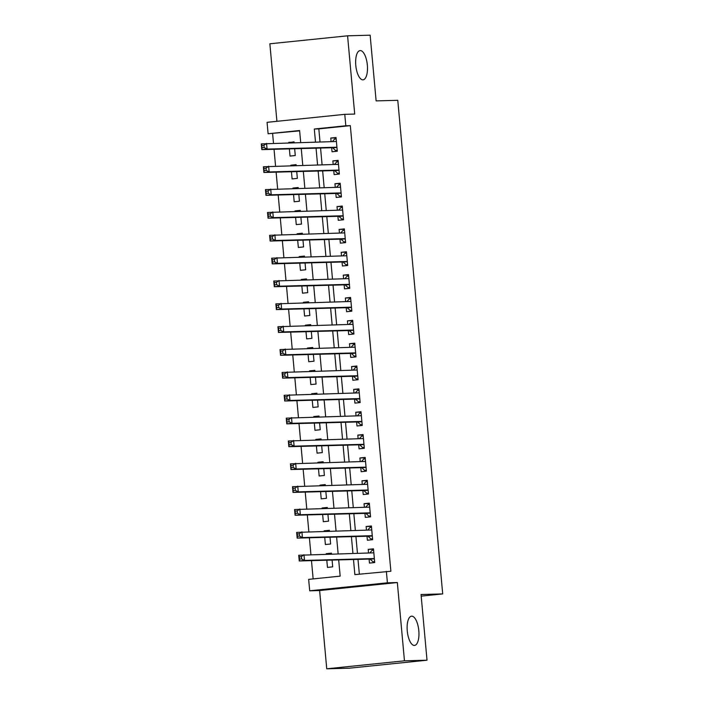 <?xml version="1.0" encoding="UTF-8"?>
<svg xmlns="http://www.w3.org/2000/svg" width="704" height="704" viewBox="0 0 704 704"><rect width="100%" height="100%" fill="white"/><g stroke="black" fill="none" stroke-linecap="round" stroke-linejoin="round"><path stroke-width="1.06" d="M362.894 79.834A14.687 5.764 -95.9 0 1 355.81 65.586A14.687 5.764 -95.9 0 1 360.061 50.6A14.687 5.764 -95.9 0 1 360.237 50.582A14.687 5.764 -95.9 0 1 367.321 64.838A14.687 5.764 -95.9 0 1 363.07 79.825A14.687 5.764 -95.9 0 1 362.894 79.834M414.366 645.427A14.687 5.764 -95.9 0 1 407.282 631.171A14.687 5.764 -95.9 0 1 411.532 616.185A14.687 5.764 -95.9 0 1 411.708 616.176A14.687 5.764 -95.9 0 1 418.792 630.432A14.687 5.764 -95.9 0 1 414.542 645.418A14.687 5.764 -95.9 0 1 414.366 645.427M299.64 130.856L268.101 133.751L267.062 122.329L344.775 114.338L345.814 125.77L314.31 129.008L315.498 142.058M421.194 596.138L442.702 593.921L397.778 100.32L376.121 100.901L370.146 35.2L347.582 35.807L269.861 43.789L276.918 121.317M442.702 593.921L421.045 594.51L427.02 660.211L349.307 668.193L326.744 668.8L404.457 660.81L397.338 582.542L387.411 582.815L309.698 590.797L308.651 579.374L340.164 576.136L338.686 559.909M397.338 582.542L319.625 590.533L326.744 668.8M319.625 590.533L309.698 590.797M272.615 133.637L273.486 143.185M274.041 149.301L275.563 166.038M276.118 172.154L277.64 188.892M278.194 194.999L279.726 211.746M280.28 217.853L281.802 234.599M282.357 240.706L283.879 257.453M284.434 263.56L285.965 280.298M286.519 286.414L288.042 303.151M288.596 309.267L290.118 326.005M290.673 332.112L292.204 348.858M292.758 354.966L294.281 371.712M294.835 377.819L296.358 394.566M296.912 400.673L298.443 417.41M298.998 423.526L300.52 440.264M301.074 446.38L302.597 463.118M303.151 469.225L304.682 485.971M305.237 492.078L306.759 508.825M307.314 514.932L308.836 531.678M309.39 537.786L310.922 554.523M311.476 560.639L313.139 578.908M427.02 660.211L404.457 660.81M331.672 147.743L332.033 151.747L337.286 151.21L336.037 137.5L330.783 138.037L331.109 141.636M333.749 170.597L334.11 174.601L339.363 174.055L338.114 160.345L332.869 160.89L333.194 164.49M335.826 193.45L336.195 197.454L341.44 196.909L340.199 183.198L334.946 183.744L335.271 187.343M337.911 216.304L338.272 220.299L343.526 219.762L342.276 206.052L337.022 206.589L337.348 210.197M339.988 239.158L340.349 243.153L345.602 242.616L344.353 228.906L339.108 229.442L339.434 233.042M342.065 262.011L342.434 266.006L347.679 265.47L346.438 251.759L341.185 252.296L341.51 255.895M344.15 284.865L344.511 288.86L349.765 288.323L348.515 274.613L343.262 275.15L343.587 278.749M346.227 307.71L346.588 311.714L351.842 311.168L350.592 297.458L345.347 298.003L345.673 301.602M348.304 330.563L348.674 334.567L353.918 334.022L352.678 320.311L347.424 320.857L347.75 324.456M350.39 353.417L350.75 357.412L356.004 356.875L354.754 343.165L349.501 343.702L349.826 347.31M352.466 376.27L352.827 380.266L358.081 379.729L356.831 366.018L351.586 366.555L351.912 370.163M354.543 399.124L354.913 403.119L360.158 402.582L358.917 388.872L353.663 389.409L353.989 393.008M356.629 421.978L356.99 425.973L362.243 425.436L360.994 411.726L355.74 412.262L356.066 415.862M358.706 444.822L359.066 448.826L364.32 448.29L363.07 434.57L357.826 435.116L358.151 438.715M360.782 467.676L361.152 471.68L366.397 471.134L365.156 457.424L359.902 457.97L360.228 461.569M362.868 490.53L363.229 494.534L368.482 493.988L367.233 480.278L361.979 480.814L362.305 484.422M364.945 513.383L365.306 517.378L370.559 516.842L369.31 503.131L364.065 503.668L364.39 507.276M367.022 536.237L367.391 540.232L372.636 539.695L371.395 525.985L366.142 526.522L366.467 530.121M331.496 553.546L326.251 554.118M326.806 560.226L327.457 567.406L332.71 566.861L332.094 560.085M329.419 530.693L324.174 531.265M324.729 537.372L325.38 544.553L330.634 544.007L330.018 537.231M327.342 507.848L322.089 508.411M322.643 514.518L323.303 521.699L328.548 521.162L327.932 514.378M325.257 484.994L320.012 485.558M320.566 491.665L321.218 498.846L326.471 498.309L325.855 491.524M323.18 462.141L317.935 462.704M318.49 468.82L319.141 475.992L324.394 475.455L323.778 468.67M321.103 439.287L315.85 439.85M316.404 445.966L317.064 453.138L322.309 452.602L321.693 445.826M319.018 416.434L313.773 416.997M314.327 423.113L314.978 430.294L320.232 429.748L319.616 422.972M316.941 393.58L311.696 394.152M312.25 400.259L312.902 407.44L318.155 406.894L317.539 400.118M314.864 370.735L309.61 371.298M310.165 377.406L310.825 384.586L316.07 384.05L315.454 377.265M312.778 347.882L307.534 348.445M308.088 354.552L308.739 361.733L313.993 361.196L313.377 354.411M310.702 325.028L305.457 325.591M306.011 331.707L306.662 338.879L311.916 338.342L311.3 331.558M308.625 302.174L303.371 302.738M303.926 308.854L304.586 316.026L309.83 315.489L309.214 308.713M306.539 279.321L301.294 279.884M301.849 286L302.5 293.181L307.754 292.635L307.138 285.859M304.462 256.467L299.218 257.039M299.772 263.146L300.423 270.327L305.677 269.782L305.061 263.006M302.386 233.622L297.132 234.186M297.686 240.293L298.346 247.474L303.591 246.937L302.975 240.152M300.3 210.769L295.055 211.332M295.61 217.439L296.261 224.62L301.514 224.083L300.898 217.298M298.223 187.915L292.978 188.478M293.533 194.586L294.184 201.766L299.438 201.23L298.822 194.445M296.146 165.062L290.893 165.625M291.447 171.741L292.107 178.913L297.352 178.376L296.736 171.591M331.54 553.969L331.461 553.15L326.216 553.687M329.454 531.124L329.384 530.297L324.13 530.842M327.378 508.27L327.307 507.443L322.054 507.989M325.301 485.417L325.222 484.598L319.977 485.135M323.215 462.563L323.145 461.745L317.891 462.282M321.138 439.71L321.068 438.891L315.814 439.428M319.062 416.856L318.982 416.038L313.738 416.574M316.976 394.002L316.906 393.184L311.652 393.73M314.899 371.158L314.829 370.33L309.575 370.876M312.822 348.304L312.743 347.486L307.498 348.022M310.737 325.45L310.666 324.632L305.413 325.169M308.66 302.597L308.59 301.778L303.336 302.315M306.583 279.743L306.504 278.925L301.259 279.462M304.498 256.89L304.427 256.071L299.174 256.617M302.421 234.045L302.35 233.218L297.097 233.763M300.344 211.191L300.265 210.373L295.02 210.91M298.258 188.338L298.188 187.519L292.934 188.056M296.182 165.484L296.111 164.666L290.858 165.202M289.37 148.887L290.022 156.059L295.275 155.522L294.659 148.746M294.105 142.63L294.026 141.812L288.816 142.771M353.487 559.504L354.86 574.622L390.878 571.261L350.328 125.646L318.824 128.885L320.012 141.935M320.566 148.042L322.089 164.789M322.643 170.896L324.166 187.642M324.729 193.75L326.251 210.496M326.806 216.603L328.328 233.341M328.882 239.457L330.405 256.194M330.968 262.31L332.49 279.048M333.045 285.155L334.567 301.902M335.122 308.009L336.644 324.755M337.207 330.862L338.73 347.609M339.284 353.716L340.806 370.454M341.361 376.57L342.883 393.307M343.446 399.423L344.969 416.161M345.523 422.268L347.046 439.014M347.6 445.122L349.122 461.868M349.686 467.975L351.208 484.722M351.762 490.829L353.285 507.566M353.839 513.682L355.362 530.42M355.925 536.536L357.447 553.274M358.002 559.39L359.348 574.165M369.107 559.09L369.468 563.086L374.722 562.549L373.472 548.838L368.218 549.375L368.544 552.974M344.775 114.338L354.702 114.074L347.582 35.807M350.328 125.646L345.814 125.77M386.373 571.384L387.411 582.815M300.696 142.454L299.605 130.522L268.101 133.751M338.131 553.793L336.609 537.055M336.046 530.939L334.523 514.202M333.969 508.094L332.446 491.348M331.892 485.241L330.37 468.494M329.806 462.387L328.284 445.641M327.73 439.534L326.207 422.796M325.653 416.68L324.13 399.942M323.567 393.826L322.045 377.089M321.49 370.982L319.968 354.235M319.414 348.128L317.891 331.382M317.328 325.274L315.806 308.528M315.251 302.421L313.729 285.683M313.174 279.567L311.652 262.83M311.089 256.714L309.566 239.976M309.012 233.86L307.49 217.122M306.935 211.015L305.413 194.269M304.85 188.162L303.327 171.415M302.773 165.308L301.25 148.562M316.052 148.166L317.574 164.912M318.138 171.019L319.66 187.766M320.214 193.873L321.737 210.61M322.291 216.726L323.814 233.464M324.377 239.58L325.899 256.318M326.454 262.425L327.976 279.171M328.53 285.278L330.053 302.025M330.607 308.132L332.138 324.878M332.693 330.986L334.215 347.723M334.77 353.839L336.292 370.577M336.846 376.693L338.378 393.43M338.932 399.538L340.454 416.284M341.009 422.391L342.531 439.138M343.086 445.245L344.617 461.991M345.171 468.098L346.694 484.836M347.248 490.952L348.77 507.69M349.325 513.806L350.856 530.543M351.41 536.65L352.933 553.397M318.824 128.885L314.31 129.008M373.507 549.234L368.218 549.375M294.061 142.208L288.781 142.349M371.43 526.381L366.142 526.522M369.345 503.527L364.065 503.668M367.268 480.674L361.979 480.814M365.191 457.82L359.902 457.97M363.106 434.975L357.826 435.116M361.029 412.122L355.74 412.262M358.952 389.268L353.663 389.409M356.866 366.414L351.586 366.555M354.79 343.561L349.501 343.702M352.713 320.707L347.424 320.857M350.627 297.862L345.347 298.003M348.55 275.009L343.262 275.15M346.474 252.155L341.185 252.296M344.388 229.302L339.108 229.442M342.311 206.448L337.022 206.589M340.234 183.594L334.946 183.744M338.149 160.75L332.869 160.89M336.072 137.896L330.783 138.037M374.651 561.801L373.067 561.845L374.642 561.678M369.838 552.939L372.02 550.414L373.604 550.255M373.067 561.845L370.181 559.222A2.297 0.898 84.1 0 0 369.829 559.064L299.253 560.965L298.734 555.254L373.833 552.834M301.391 556.618L303.987 554.717L304.506 560.428L299.253 560.965L299.499 559.126L301.602 558.906L301.391 556.618L299.288 556.838L299.499 559.126M374.352 558.545L304.506 560.428L301.602 558.906M298.734 555.254L299.288 556.838M372.574 538.947L370.982 538.991L372.557 538.833M367.752 530.086L369.943 527.569L371.518 527.402M370.982 538.991L368.095 536.369A2.297 0.898 84.1 0 0 367.743 536.219L297.176 538.111L296.657 532.4L371.756 529.98M299.314 533.773L301.902 531.863L302.421 537.574L297.176 538.111L297.422 536.272L299.517 536.052L299.314 533.773L297.211 533.984L297.422 536.272M372.275 535.691L302.421 537.574L299.517 536.052M296.657 532.4L297.211 533.984M370.489 516.094L368.905 516.138L370.48 515.979M365.675 507.241L367.866 504.715L369.442 504.548M368.905 516.138L366.018 513.515A2.297 0.898 84.1 0 0 365.666 513.366L295.09 515.258L294.571 509.546L369.679 507.126M297.229 510.919L299.825 509.01L300.344 514.721L295.09 515.258L295.337 513.418L297.44 513.198L297.229 510.919L295.134 511.13L295.337 513.418M370.198 512.846L300.344 514.721L297.44 513.198M294.571 509.546L295.134 511.13M368.412 493.249L366.828 493.284L368.403 493.126M363.598 484.387L365.781 481.862L367.365 481.703M366.828 493.284L363.942 490.67A2.297 0.898 84.1 0 0 363.59 490.512L293.014 492.413L292.494 486.693L367.594 484.282M295.152 488.066L297.748 486.156L298.267 491.867L293.014 492.413L293.26 490.565L295.363 490.354L295.152 488.066L293.049 488.277L293.26 490.565M368.113 489.993L298.267 491.867L295.363 490.354M292.494 486.693L293.049 488.277M366.335 470.395L364.742 470.439L366.318 470.272M361.513 461.534L363.704 459.008L365.279 458.85M364.742 470.439L361.856 467.817A2.297 0.898 84.1 0 0 361.504 467.658L290.937 469.559L290.418 463.848L365.517 461.428M293.075 465.212L295.662 463.302L296.182 469.014L290.937 469.559L291.183 467.711L293.278 467.5L293.075 465.212L290.972 465.432L291.183 467.711M366.036 467.139L296.182 469.014L293.278 467.5M290.418 463.848L290.972 465.432M364.25 447.542L362.666 447.586L364.241 447.418M359.436 438.68L361.627 436.154L363.202 435.996M362.666 447.586L359.779 444.963A2.297 0.898 84.1 0 0 359.427 444.805L288.851 446.706L288.332 440.994L363.44 438.574M290.99 442.358L293.586 440.449L294.105 446.169L288.851 446.706L289.098 444.858L291.201 444.646L290.99 442.358L288.895 442.578L289.098 444.858M363.959 444.286L294.105 446.169L291.201 444.646M288.332 440.994L288.895 442.578M362.173 424.688L360.589 424.732L362.164 424.565M357.359 415.826L359.542 413.301L361.126 413.142M360.589 424.732L357.702 422.11A2.297 0.898 84.1 0 0 357.35 421.951L286.774 423.852L286.255 418.141L361.354 415.721M288.913 419.505L291.509 417.604L292.028 423.315L286.774 423.852L287.021 422.013L289.124 421.793L288.913 419.505L286.81 419.725L287.021 422.013M361.874 421.432L292.028 423.315L289.124 421.793M286.255 418.141L286.81 419.725M360.096 401.834L358.503 401.878L360.078 401.72M355.274 392.973L357.465 390.456L359.04 390.289M358.503 401.878L355.617 399.256A2.297 0.898 84.1 0 0 355.265 399.106L284.698 400.998L284.178 395.287L359.278 392.867M286.836 396.651L289.423 394.75L289.942 400.462L284.698 400.998L284.944 399.159L287.038 398.939L286.836 396.651L284.733 396.871L284.944 399.159M359.797 398.578L289.942 400.462L287.038 398.939M284.178 395.287L284.733 396.871M358.01 378.981L356.426 379.025L358.002 378.866M353.197 370.128L355.388 367.602L356.963 367.435M356.426 379.025L353.54 376.402A2.297 0.898 84.1 0 0 353.188 376.253L282.612 378.145L282.093 372.434L357.201 370.014M284.75 373.806L287.346 371.897L287.866 377.608L282.612 378.145L282.858 376.306L284.962 376.086L284.75 373.806L282.656 374.018L282.858 376.306M357.72 375.734L287.866 377.608L284.962 376.086M282.093 372.434L282.656 374.018M355.934 356.127L354.35 356.171L355.925 356.013M351.12 347.274L353.302 344.749L354.886 344.59M354.35 356.171L351.463 353.558A2.297 0.898 84.1 0 0 351.111 353.399L280.535 355.3L280.016 349.58L355.115 347.169M282.674 350.953L285.27 349.043L285.789 354.754L280.535 355.3L280.782 353.452L282.885 353.232L282.674 350.953L280.57 351.164L280.782 353.452M355.634 352.88L285.789 354.754L282.885 353.232M280.016 349.58L280.57 351.164M353.857 333.282L352.264 333.318L353.839 333.159M349.034 324.421L351.226 321.895L352.801 321.737M352.264 333.318L349.378 330.704A2.297 0.898 84.1 0 0 349.026 330.546L278.458 332.446L277.939 326.735L353.038 324.315M280.597 328.099L283.184 326.19L283.703 331.901L278.458 332.446L278.705 330.598L280.799 330.387L280.597 328.099L278.494 328.31L278.705 330.598M353.558 330.026L283.703 331.901L280.799 330.387M277.939 326.735L278.494 328.31M351.771 310.429L350.187 310.473L351.762 310.306M346.958 301.567L349.149 299.042L350.724 298.883M350.187 310.473L347.301 307.85A2.297 0.898 84.1 0 0 346.949 307.692L276.373 309.593L275.854 303.882L350.962 301.462M278.511 305.246L281.107 303.336L281.626 309.056L276.373 309.593L276.619 307.745L278.722 307.534L278.511 305.246L276.417 305.466L276.619 307.745M351.481 307.173L281.626 309.056L278.722 307.534M275.854 303.882L276.417 305.466M349.694 287.575L348.11 287.619L349.686 287.452M344.881 278.714L347.063 276.188L348.647 276.03M348.11 287.619L345.224 284.997A2.297 0.898 84.1 0 0 344.872 284.838L274.296 286.739L273.777 281.028L348.876 278.608M276.434 282.392L279.03 280.491L279.55 286.202L274.296 286.739L274.542 284.9L276.646 284.68L276.434 282.392L274.331 282.612L274.542 284.9M349.395 284.319L279.55 286.202L276.646 284.68M273.777 281.028L274.331 282.612M347.618 264.722L346.025 264.766L347.6 264.607M342.795 255.86L344.986 253.343L346.562 253.176M346.025 264.766L343.138 262.143A2.297 0.898 84.1 0 0 342.786 261.985L272.219 263.886L271.7 258.174L346.799 255.754M274.358 259.538L276.945 257.638L277.464 263.349L272.219 263.886L272.466 262.046L274.56 261.826L274.358 259.538L272.254 259.758L272.466 262.046M347.318 261.466L277.464 263.349L274.56 261.826M271.7 258.174L272.254 259.758M345.532 241.868L343.948 241.912L345.523 241.754M340.718 233.015L342.91 230.49L344.485 230.322M343.948 241.912L341.062 239.29A2.297 0.898 84.1 0 0 340.71 239.14L270.134 241.032L269.614 235.321L344.722 232.901M272.272 236.694L274.868 234.784L275.387 240.495L270.134 241.032L270.38 239.193L272.483 238.973L272.272 236.694L270.178 236.905L270.38 239.193M345.242 238.621L275.387 240.495L272.483 238.973M269.614 235.321L270.178 236.905M343.455 219.014L341.871 219.058L343.446 218.9M338.642 210.162L340.824 207.636L342.408 207.469M341.871 219.058L338.985 216.445A2.297 0.898 84.1 0 0 338.633 216.286L268.057 218.187L267.538 212.467L342.637 210.047M270.195 213.84L272.791 211.93L273.31 217.642L268.057 218.187L268.303 216.339L270.406 216.119L270.195 213.84L268.092 214.051L268.303 216.339M343.156 215.767L273.31 217.642L270.406 216.119M267.538 212.467L268.092 214.051M341.378 196.17L339.786 196.205L341.361 196.046M336.556 187.308L338.747 184.782L340.322 184.624M339.786 196.205L336.899 193.591A2.297 0.898 84.1 0 0 336.547 193.433L265.98 195.334L265.461 189.622L340.56 187.202M268.118 190.986L270.706 189.077L271.225 194.788L265.98 195.334L266.226 193.486L268.321 193.274L268.118 190.986L266.015 191.198L266.226 193.486M341.079 192.914L271.225 194.788L268.321 193.274M265.461 189.622L266.015 191.198M339.293 173.316L337.709 173.36L339.284 173.193M334.479 164.454L336.67 161.929L338.246 161.77M337.709 173.36L334.822 170.738A2.297 0.898 84.1 0 0 334.47 170.579L263.894 172.48L263.375 166.769L338.483 164.349M266.033 168.133L268.629 166.223L269.148 171.943L263.894 172.48L264.141 170.632L266.244 170.421L266.033 168.133L263.938 168.353L264.141 170.632M339.002 170.06L269.148 171.943L266.244 170.421M263.375 166.769L263.938 168.353M337.216 150.462L335.632 150.506L337.207 150.339M332.402 141.601L334.585 139.075L336.169 138.917M335.632 150.506L332.746 147.884A2.297 0.898 84.1 0 0 332.394 147.726L261.818 149.626L261.298 143.915L336.398 141.495M263.956 145.279L266.552 143.378L267.071 149.09L261.818 149.626L262.064 147.778L264.167 147.567L263.956 145.279L261.853 145.499L262.064 147.778M336.917 147.206L267.071 149.09L264.167 147.567M261.298 143.915L261.853 145.499M374.378 558.791L370.181 559.222M374.361 558.598L369.829 559.064M373.824 552.746L372.698 552.869M372.302 535.938L368.095 536.369M372.284 535.753L367.743 536.219M371.747 529.892L370.612 530.015M370.216 513.084L366.018 513.515M370.198 512.899L365.666 513.366M369.67 507.047L368.535 507.162M368.139 490.239L363.942 490.67M368.122 490.046L363.59 490.512M367.585 484.194L366.458 484.308M366.062 467.386L361.856 467.817M366.045 467.192L361.504 467.658M365.508 461.34L364.373 461.454M363.977 444.532L359.779 444.963M363.959 444.338L359.427 444.805M363.431 438.486L362.296 438.601M361.9 421.678L357.702 422.11M361.882 421.485L357.35 421.951M361.346 415.633L360.219 415.756M359.823 398.825L355.617 399.256M359.806 398.64L355.265 399.106M359.269 392.779L358.134 392.902M357.738 375.971L353.54 376.402M357.72 375.786L353.188 376.253M357.192 369.934L356.057 370.049M355.661 353.126L351.463 353.558M355.643 352.933L351.111 353.399M355.106 347.081L353.98 347.195M353.584 330.273L349.378 330.704M353.566 330.079L349.026 330.546M353.03 324.227L351.894 324.342M351.498 307.419L347.301 307.85M351.481 307.226L346.949 307.692M350.953 301.374L349.818 301.488M349.422 284.566L345.224 284.997M349.404 284.372L344.872 284.838M348.867 278.52L347.741 278.634M347.345 261.712L343.138 262.143M347.327 261.527L342.786 261.985M346.79 255.666L345.655 255.79M345.259 238.858L341.062 239.29M345.242 238.674L340.71 239.14M344.714 232.822L343.578 232.936M343.182 216.014L338.985 216.445M343.165 215.82L338.633 216.286M342.628 209.968L341.502 210.082M341.106 193.16L336.899 193.591M341.088 192.966L336.547 193.433M340.551 187.114L339.416 187.229M339.02 170.306L334.822 170.738M339.002 170.113L334.47 170.579M338.474 164.261L337.339 164.375M336.943 147.453L332.746 147.884M336.926 147.259L332.394 147.726M336.389 141.407L335.262 141.522"/></g></svg>
